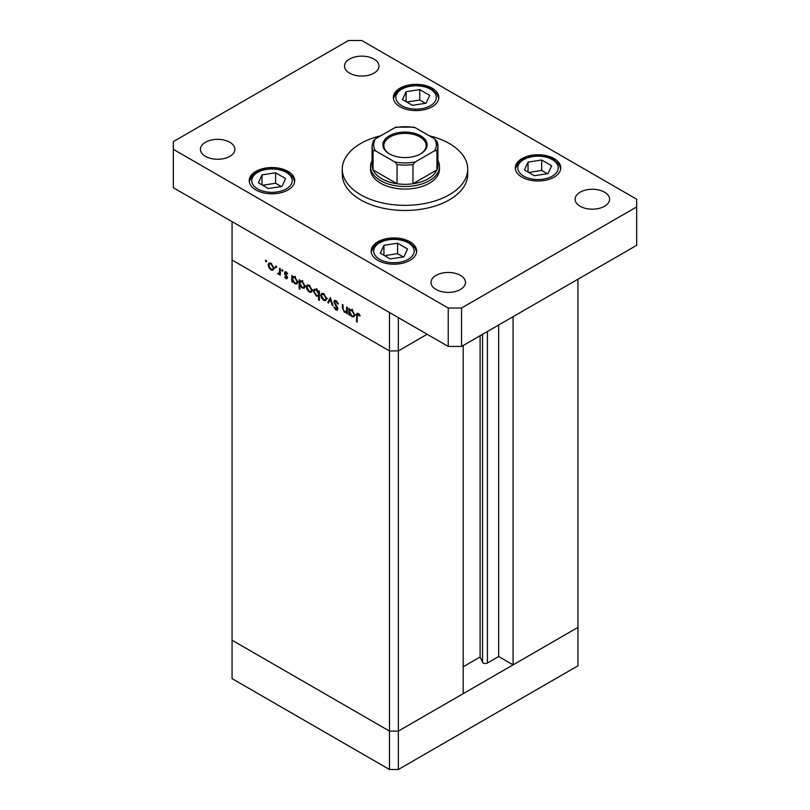 <?xml version="1.0" encoding="UTF-8"?>
<svg xmlns="http://www.w3.org/2000/svg" width="810" height="810" viewBox="0 0 810 810"><rect width="100%" height="100%" fill="white"/><g stroke="black" fill="none" stroke-linecap="round" stroke-linejoin="round"><path stroke-width="1.21" d="M398.348 317.631L398.348 350.912L389.478 350.912L398.348 350.912L427.174 334.277L398.348 350.912L398.348 731.096L389.478 731.096L232.065 640.214L232.065 678.618L389.478 769.5L398.348 769.5L577.935 665.82L577.935 627.416L398.348 731.096L389.478 731.096L389.478 769.5M463.199 345.475L463.199 693.654L398.348 731.096L398.348 769.5M513.084 316.669L513.084 664.858L498.676 656.535L487.438 663.015A2.926 1.691 180 0 1 483.307 663.015A2.926 1.691 180 0 1 482.547 662.266L480.107 657.011L463.199 666.772M513.084 664.858L577.935 627.416L577.935 279.227M389.478 350.912L232.065 260.03L232.065 640.214L389.478 731.096L389.478 312.508L232.065 221.626L232.065 260.03L389.478 350.912M480.107 657.011L480.107 335.715M498.676 656.535L498.676 324.992M347.328 311.941L344.473 312.387L342.346 307.851L342.346 304.509L343.045 304.904L343.126 309.521L344.594 311.658L346.518 311.04L346.629 306.97L347.328 307.375L347.328 313.926L346.305 312.589M347.328 311.01L346.012 311.769L347.328 310.574M333.791 301.755L334.419 300.439L336.008 300.611L338.367 303.932L337.719 304.013L336.008 301.533L334.49 302.171L337.436 307.405L337.365 310.179L335.958 310.007L333.892 307.294L334.52 307.111L336.039 309.136L337.183 308.65L333.791 301.755L335.897 300.55M336.099 300.662L334.49 302.171M336.039 309.136L337.78 308.306M330.318 297.553L333.001 305.654L332.242 305.218L330.358 299.366L328.485 303.041L327.726 302.606L330.318 297.553M325.853 300.561L323.696 300.399L321.54 298.07L320.76 295.296L321.651 293.372L323.696 293.615L326.632 298.688L325.731 300.632M311.425 292.228L309.268 292.066L307.111 289.747L306.342 286.973L307.223 285.039L309.268 285.292L312.204 290.355L311.303 292.309M292.957 276.605L294.82 276.949L297.776 282.062L296.936 283.925L294.8 283.713L292.511 281.06L292.511 282.275L291.813 281.87L291.813 275.329L292.744 276.696M265.994 260.304L266.642 261.427L265.994 261.802L265.346 260.678L265.994 260.304M266.642 261.427L265.994 261.802L266.642 261.427M273.223 270.175L271.067 270.014L268.91 267.685L268.13 264.91L269.021 262.987L271.067 263.23L274.003 268.302L273.102 270.246M276.048 266.105L276.686 267.229L276.048 267.604L275.4 266.48L276.048 266.105M276.686 267.229L276.048 267.604L276.686 267.229M279.572 268.262L280.27 268.667L280.27 275.208L279.572 273.841L277.587 273.547L279.45 272.636L279.572 268.262M280.27 273.446L278.195 274.124L280.27 272.919M278.326 273.395L280.27 272.16M282.315 269.73L282.953 270.844L282.315 271.218L281.667 270.094L282.315 269.73M282.953 270.844L282.315 271.218L282.953 270.844M287.439 277.739L286.001 278.63L284.553 276.868L286.001 277.83L286.74 277.374L284.715 274.013L284.928 271.775L286.112 271.917L287.732 273.74L287.267 274.084L286.143 272.747L285.15 273.223L287.439 277.739M287.003 278.751L286.001 278.63L287.428 277.81M286.001 277.83L287.337 277.03M286.75 272.403L285.15 273.223M300.318 280.857L302.191 281.202L305.147 286.315L304.297 288.178L302.16 287.965L299.872 285.262L299.872 289.17L299.173 288.765L299.173 279.572L300.105 280.949M319.373 295.792L316.356 296.166L313.399 291.053L314.25 289.19L316.386 289.393L318.674 292.046L318.674 290.83L319.373 291.236L319.373 300.429L318.674 300.024L318.421 296.369M350.062 309.572L351.935 309.916L354.891 315.029L354.041 316.892L351.904 316.69L349.616 314.037L349.616 315.242L348.918 314.847L348.918 308.296L349.849 309.673M358.941 313.976L357.18 316.062L357.18 322.026L356.481 321.621L357.018 313.298L358.283 313.48L360.156 315.586L359.751 316.042L357.534 314.31L358.607 313.693M271.927 269.507L271.067 270.014M269.416 267.401L268.91 267.685M269.001 264.414L268.13 264.91M268.829 265.305L271.067 269.214L272.646 269.355L273.304 267.897L271.067 264.04L269.477 263.858L268.829 265.305M271.704 263.675L271.067 264.04M273.942 267.533L273.304 267.897M280.27 274.408L279.572 274.813M280.412 272.849L279.804 272.271M278.124 273.243L277.587 273.547M287.064 276.362L286.548 276.666M286.274 275.218L285.738 275.522M285.231 273.719L284.715 274.013M286.092 271.907L284.452 272.849M292.511 281.475L291.813 281.87M295.66 283.216L294.8 283.713M292.511 278.984L294.789 282.903L296.43 283.085L297.088 281.657L294.8 277.739L293.119 277.557L292.511 278.984M295.437 277.374L294.8 277.739M297.716 281.293L297.088 281.657M299.872 288.36L299.173 288.765M303.021 287.469L302.16 287.965M299.872 283.237L302.16 287.155L303.791 287.337L304.449 285.9L302.16 281.991L300.49 281.799L299.872 283.237M302.798 281.627L302.16 281.991M305.076 285.535L304.449 285.9M310.129 291.57L309.268 292.066M307.618 289.453L307.111 289.747M307.203 286.467L306.342 286.973M307.031 287.368L309.268 291.266L310.848 291.408L311.506 289.95L309.268 286.092L307.678 285.91L307.031 287.368M309.906 285.727L309.268 286.092M312.144 289.585L311.506 289.95M319.373 299.619L318.674 300.024M317.206 295.68L316.356 296.166M314.29 290.537L313.399 291.053M319.373 291.641L318.674 292.046M318.674 294.121L316.386 290.203L314.756 290.02L314.098 291.458L316.376 295.367L318.057 295.549L319.373 293.716M317.024 289.838L316.386 290.203M324.557 299.892L323.696 300.399M322.046 297.786L321.54 298.07M321.631 294.8L320.76 295.296M321.459 295.69L323.696 299.589L325.276 299.74L325.934 298.283L323.696 294.425L322.107 294.243L321.459 295.69M324.334 294.06L323.696 294.425M326.572 297.918L325.934 298.283M332.768 304.914L332.242 305.218M330.885 299.062L330.358 299.366M329.113 301.806L327.726 302.606M338.276 303.689L337.719 304.013M336.707 301.138L336.008 301.533M337.871 308.904L335.958 310.007M336.14 305.41L335.623 305.704M347.328 313.116L346.629 313.521M345.303 311.911L344.473 312.387M349.616 314.442L348.918 314.847M352.765 316.194L351.904 316.69M349.616 311.961L351.894 315.88L353.535 316.052L354.193 314.624L351.904 310.706L350.224 310.524L349.616 311.961M352.542 310.341L351.904 310.706M354.82 314.26L354.193 314.624M357.18 321.216L356.481 321.621M359.377 314.442L358.759 314.796M380.832 135.736A62.714 36.207 0 0 0 342.286 169.148A62.714 36.207 0 0 0 360.652 194.744A62.714 36.207 0 0 0 428.996 202.591A62.714 36.207 0 0 0 467.714 169.148A62.714 36.207 0 0 0 449.347 143.542A62.714 36.207 0 0 0 429.168 135.736M342.286 169.148L342.286 174.261A62.714 36.207 0 0 0 360.652 199.868A62.714 36.207 0 0 0 428.996 207.714A62.714 36.207 0 0 0 467.714 174.261L467.714 169.148M229.848 142.266A17.243 9.953 0 0 0 211.056 140.11A17.243 9.953 0 0 0 200.404 149.303A17.243 9.953 0 0 0 205.456 156.35A17.243 9.953 0 0 0 224.248 158.507A17.243 9.953 0 0 0 234.9 149.303A17.243 9.953 0 0 0 229.848 142.266M554.101 158.588A22.731 13.122 0 0 0 529.325 155.743A22.731 13.122 0 0 0 515.292 167.862A22.731 13.122 0 0 0 521.954 177.147A22.731 13.122 0 0 0 546.73 179.992A22.731 13.122 0 0 0 560.763 167.862A22.731 13.122 0 0 0 554.101 158.588M409.992 241.785A22.731 13.122 0 0 0 385.216 238.94A22.731 13.122 0 0 0 371.183 251.07A22.731 13.122 0 0 0 377.845 260.354A22.731 13.122 0 0 0 402.61 263.199A22.731 13.122 0 0 0 416.644 251.07A22.731 13.122 0 0 0 409.992 241.785M288.046 171.386A22.731 13.122 0 0 0 263.27 168.541A22.731 13.122 0 0 0 249.237 180.67A22.731 13.122 0 0 0 255.899 189.945A22.731 13.122 0 0 0 280.675 192.79A22.731 13.122 0 0 0 294.708 180.67A22.731 13.122 0 0 0 288.046 171.386M432.155 88.179A22.731 13.122 0 0 0 407.389 85.334A22.731 13.122 0 0 0 393.356 97.463A22.731 13.122 0 0 0 400.008 106.748A22.731 13.122 0 0 0 424.784 109.593A22.731 13.122 0 0 0 438.817 97.463A22.731 13.122 0 0 0 432.155 88.179M604.543 192.183A17.243 9.953 0 0 0 585.751 190.026A17.243 9.953 0 0 0 575.1 199.23A17.243 9.953 0 0 0 580.152 206.266A17.243 9.953 0 0 0 598.944 208.423A17.243 9.953 0 0 0 609.596 199.23A17.243 9.953 0 0 0 604.543 192.183M460.424 275.39A17.243 9.953 0 0 0 441.632 273.233A17.243 9.953 0 0 0 430.991 282.427A17.243 9.953 0 0 0 436.043 289.474A17.243 9.953 0 0 0 454.835 291.63A17.243 9.953 0 0 0 465.477 282.427A17.243 9.953 0 0 0 460.424 275.39M373.957 59.059A17.243 9.953 0 0 0 355.165 56.903A17.243 9.953 0 0 0 344.523 66.106A17.243 9.953 0 0 0 349.576 73.143A17.243 9.953 0 0 0 368.368 75.3A17.243 9.953 0 0 0 379.009 66.106A17.243 9.953 0 0 0 373.957 59.059M370.514 166.587L370.514 169.148A34.486 19.916 0 0 0 380.609 183.222A34.486 19.916 0 0 0 418.203 187.545A34.486 19.916 0 0 0 439.486 169.148L439.486 166.587A34.486 19.916 180 0 1 418.203 184.984A34.486 19.916 180 0 1 380.609 180.67A34.486 19.916 180 0 1 370.514 166.587A34.486 19.916 180 0 1 372.074 160.653M348.462 40.5L173.31 141.629L173.31 149.303L448.234 308.033L461.538 308.033L636.69 206.904L636.69 199.23L361.766 40.5L348.462 40.5M173.31 149.303L173.31 187.707L448.234 346.437L461.538 346.437L636.69 245.308L636.69 206.904M448.234 308.033L448.234 346.437M461.538 308.033L461.538 346.437M281.951 186.432L285.596 178.554L275.623 172.793L261.994 174.909L258.339 182.776L268.323 188.538L281.951 186.432M261.994 184.882L261.994 174.909M281.313 186.523L275.623 183.242L262.632 185.257M275.623 183.242L275.623 172.793M403.896 256.831L407.541 248.964L397.568 243.202L383.94 245.308L380.285 253.176L390.258 258.937L403.896 256.831M383.94 255.282L383.94 245.308M403.248 256.932L397.568 253.641L384.578 255.656M397.568 253.641L397.568 243.202M426.06 103.224L429.715 95.357L419.742 89.596L406.104 91.702L402.459 99.569L412.432 105.33L426.06 103.224M406.104 101.675L406.104 91.702M425.422 103.326L419.742 100.035L406.752 102.05M419.742 100.035L419.742 89.596M548.005 173.623L551.661 165.756L541.677 159.995L528.049 162.101L524.404 169.978L534.377 175.73L548.005 173.623M528.049 172.084L528.049 162.101M547.368 173.725L541.677 170.444L528.687 172.449M541.677 170.444L541.677 159.995M389.367 153.849L389.367 153.849A22.103 12.757 180 0 1 389.367 135.797A22.103 12.757 180 0 1 420.633 135.797A22.103 12.757 180 0 1 420.633 153.849A22.103 12.757 180 0 1 389.367 153.849M420.289 154.042A21.161 12.221 0 0 0 426.161 145.587A21.161 12.221 0 0 0 419.965 136.951A21.161 12.221 0 0 0 396.9 134.308A21.161 12.221 0 0 0 383.839 145.587A21.161 12.221 0 0 0 389.711 154.042M375.384 150.761L373.056 150.701A32.927 19.005 180 0 1 372.074 146.104L372.074 165.301A32.927 19.005 0 0 0 373.056 169.908A32.927 19.005 0 0 0 381.723 178.747A32.927 19.005 0 0 0 397.042 183.748A32.927 19.005 0 0 0 412.958 183.748A32.927 19.005 0 0 0 436.944 169.908A32.927 19.005 0 0 0 437.926 165.301L437.926 146.104A32.927 19.005 180 0 1 436.944 150.701L434.616 150.761A31.357 18.103 0 0 0 434.616 138.885L415.287 127.727A31.357 18.103 0 0 0 394.713 127.727L375.384 138.885A31.357 18.103 0 0 0 375.384 150.761L394.713 161.929A31.357 18.103 0 0 0 415.287 161.929L434.616 150.761M437.926 160.653A34.486 19.916 180 0 1 439.486 166.587M373.056 150.701L373.056 169.908L397.042 183.748L397.042 164.552L394.713 161.929M415.287 161.929L412.958 164.552L412.958 183.748L436.944 169.908L436.944 150.701L436.944 160.704M394.713 127.727L396.13 127.15L413.869 127.15L415.287 127.727M434.616 138.885L436.944 141.507A32.927 19.005 180 0 1 437.926 146.104L436.823 141.021M375.384 138.885L373.177 141.021L372.074 146.104M482.547 662.266L482.547 334.307M487.438 663.015L487.438 331.482M280.27 270.064L279.572 270.459M343.045 307.446L342.346 307.851M347.328 308.944L346.629 309.339M357.2 315.151L356.481 315.566M257.671 188.922A20.22 11.674 0 0 0 286.274 188.922A20.22 11.674 0 0 0 286.274 172.409A20.22 11.674 0 0 0 257.671 172.409A20.22 11.674 0 0 0 257.671 188.922M379.617 259.322A20.22 11.674 0 0 0 408.22 259.322A20.22 11.674 0 0 0 408.22 242.818A20.22 11.674 0 0 0 379.617 242.818A20.22 11.674 0 0 0 379.617 259.322M401.78 105.715A20.22 11.674 0 0 0 430.383 105.715A20.22 11.674 0 0 0 430.383 89.201A20.22 11.674 0 0 0 401.78 89.201A20.22 11.674 0 0 0 401.78 105.715M523.726 176.124A20.22 11.674 0 0 0 552.329 176.124A20.22 11.674 0 0 0 552.329 159.61A20.22 11.674 0 0 0 523.726 159.61A20.22 11.674 0 0 0 523.726 176.124M412.958 164.552A32.927 19.005 180 0 1 397.042 164.552M269.477 263.858L270.803 263.088M272.646 269.355L274.863 268.08M278.994 273.416L280.27 272.676M286.497 277.881L287.408 277.354M285.404 272.666L286.386 272.099M293.119 277.557L295.336 276.271M296.43 283.085L298.647 281.809M300.49 281.799L302.707 280.523M303.791 287.337L306.008 286.062M307.678 285.91L309.005 285.15M310.848 291.408L313.065 290.132M318.057 295.549L319.373 294.789M314.756 290.02L316.973 288.745M322.107 294.243L323.423 293.473M325.276 299.74L327.493 298.465M336.909 309.248L337.861 308.701M350.224 310.524L352.441 309.238M353.535 316.052L355.752 314.776M294.637 181.642L293.25 177.623L287.53 172.287L281.536 169.816L271.958 168.531L262.47 169.796L256.486 172.246L251.92 175.932L249.298 181.642M416.583 252.042L415.186 248.032L409.465 242.686L403.481 240.216L393.893 238.93L384.406 240.195L378.432 242.646L373.856 246.331L371.243 252.042M438.757 98.435L437.359 94.426L431.639 89.08L425.655 86.609L416.067 85.323L406.579 86.589L400.606 89.039L396.029 92.725L393.417 98.435M560.702 168.834L559.305 164.825L553.584 159.489L547.601 157.008L538.012 155.733L528.525 156.998L522.541 159.448L517.975 163.134L515.362 168.834"/></g></svg>
